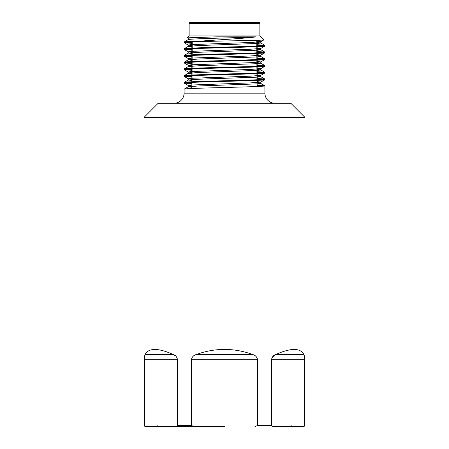 <?xml version="1.0" encoding="UTF-8"?>
<svg xmlns="http://www.w3.org/2000/svg" width="449" height="449" viewBox="0 0 449 449"><rect width="100%" height="100%" fill="white"/><g stroke="black" fill="none" stroke-linecap="round" stroke-linejoin="round"><path stroke-width="0.67" d="M191.835 41.976L191.835 48.094M191.835 48.711L191.835 54.829M191.835 55.446L191.835 61.564M191.835 62.181L191.835 68.299M191.835 68.916L191.835 75.034M191.835 75.651L191.835 81.769M191.835 82.386L191.835 88.504M257.165 40.32L257.165 46.084M257.165 46.702L257.165 52.819M257.165 53.437L257.165 59.554M257.165 60.172L257.165 66.289M257.165 66.907L257.165 73.024M257.165 73.642L257.165 79.759M257.165 80.377L257.165 86.494M185.785 82.756L191.835 83.127M257.165 85.136L264.871 85.77L264.91 93.168A10.103 10.103 0 0 0 275.012 103.27M257.165 78.401L264.91 79.08C267.408 80.203 181.592 81.325 184.09 82.448L184.129 83.11L191.835 83.744M257.165 85.753L263.215 86.124M264.91 85.815C267.408 86.938 181.592 88.06 184.09 89.183L184.09 93.168A10.103 10.103 0 0 1 173.988 103.27M185.785 42.346L191.835 42.717M257.165 44.726L264.871 45.36L264.871 46.067L260.734 48.458L250.155 49.25L190.982 51.354L188.266 51.826L191.835 52.258M188.266 39.602L184.129 41.993L184.129 42.7L191.835 43.334M257.165 45.343L263.215 45.714M185.785 49.081L191.835 49.452M257.165 51.461L264.871 52.095L264.871 52.802L260.734 55.193L250.155 55.985L190.982 58.089L188.266 58.561L191.835 58.993M264.91 45.405C267.408 46.528 181.592 47.65 184.09 48.773L184.129 49.435L191.835 50.069M257.165 52.078L263.215 52.449M185.785 55.816L191.835 56.187M257.165 58.196L264.871 58.83L264.871 59.537L260.734 61.928L250.155 62.72L190.982 64.824L188.266 65.296L191.835 65.728M264.91 52.14C267.408 53.263 181.592 54.385 184.09 55.508L184.129 56.17L191.835 56.804M257.165 58.813L263.215 59.184M185.785 62.551L191.835 62.922M257.165 64.931L264.871 65.565L264.871 66.272L260.734 68.663L250.155 69.455L190.982 71.559L188.266 72.031L191.835 72.463M264.91 58.875C267.408 59.998 181.592 61.12 184.09 62.243L184.129 62.905L191.835 63.539M257.165 65.548L263.215 65.919M185.785 69.286L191.835 69.657M257.165 71.666L264.871 72.3L264.871 73.007L260.734 75.398L250.155 76.19L190.982 78.294L188.266 78.766L191.835 79.198M264.91 65.61C267.408 66.733 181.592 67.855 184.09 68.978L184.129 69.64L191.835 70.274M257.165 72.283L263.215 72.654M185.785 76.021L191.835 76.392M264.91 79.08L264.871 79.742L260.734 82.133L250.155 82.925L190.982 85.029L188.266 85.501L191.835 85.933M264.91 72.345C267.408 73.468 181.592 74.59 184.09 75.713L184.129 76.375L191.835 77.009M257.165 79.018L263.215 79.389M184.09 42.038C184.556 41.678 190.73 41.319 202.611 40.971C220.897 39.641 247.231 38.288 256.07 36.84L217.019 36.84L187.401 37.834M202.611 40.971L224.5 40.971C202.92 41.532 183.523 42.094 184.09 42.655M257.165 42.537L260.734 42.969L258.018 43.441L198.845 45.545L188.266 46.337L184.09 48.773M264.91 46.023C267.408 47.145 181.592 48.268 184.09 49.39M257.165 49.272L260.734 49.704L258.018 50.176L198.845 52.28L188.266 53.072L184.09 55.508M264.91 52.758C267.408 53.88 181.592 55.003 184.09 56.125M257.165 56.007L260.734 56.439L258.018 56.911L198.845 59.015L188.266 59.807L184.09 62.243M264.91 59.492C267.408 60.615 181.592 61.738 184.09 62.86M257.165 62.742L260.734 63.174L258.018 63.646L198.845 65.75L188.266 66.542L184.09 68.978M264.91 66.228C267.408 67.35 181.592 68.472 184.09 69.595M257.165 69.477L260.734 69.909L258.018 70.381L198.845 72.485L188.266 73.277L184.09 75.713M264.91 72.963C267.408 74.085 181.592 75.208 184.09 76.33M257.165 76.212L260.734 76.644L258.018 77.116L198.845 79.22L188.266 80.012L184.09 82.448M264.91 79.698C267.408 80.82 181.592 81.943 184.09 83.065M259.859 23.46L259.859 35.92L189.141 35.92L189.141 23.46A1.01 1.01 0 0 1 190.152 22.45L258.849 22.45A1.01 1.01 0 0 1 259.859 23.46L189.141 23.46M195.203 22.45L253.797 22.45L195.203 22.45M259.859 35.92L263.844 39.905C264.719 40.264 245.861 40.618 224.5 40.971M189.141 35.92L187.295 37.767L188.221 38.305C189.433 37.823 199.03 37.334 217.019 36.84M224.5 426.55L145.027 426.55L144.017 425.54L144.426 425.54L144.426 359.295C144.477 356.775 144.707 355.187 145.117 354.536C148.658 347.767 158.054 347.767 173.314 354.536C175.424 355.176 176.794 356.764 177.417 359.295L144.426 359.295M144.017 117.413L158.16 103.27L290.84 103.27L304.983 117.413L144.017 117.413L144.017 425.54M224.5 349.434C234.204 349.451 243.599 351.152 252.692 354.536C255.212 355.176 256.811 356.764 257.49 359.295L191.51 359.295C192.166 356.775 193.766 355.187 196.308 354.536C205.401 351.152 214.796 349.451 224.5 349.434M254.942 426.55L257.49 425.54L257.49 359.295M257.49 425.54L271.583 425.54L271.583 359.295C272.189 356.775 273.559 355.187 275.686 354.536C290.946 347.767 300.342 347.767 303.883 354.536C304.287 355.176 304.517 356.764 304.574 359.295L271.583 359.295M304.574 425.54L304.983 425.54L303.973 426.55L303.3 426.55L304.574 425.54L304.574 359.295M303.883 354.536L275.686 354.536L271.898 357.842M303.3 426.55L272.857 426.55L271.583 425.54M175.643 355.967L173.314 354.536L145.117 354.536M176.143 426.55L177.417 425.54L177.417 359.295M177.417 425.54L191.51 425.54L191.51 359.295M191.51 425.54L194.058 426.55M144.426 425.54L145.701 426.55M257.165 41.19L260.734 41.723L263.844 39.905M188.221 39.652C186.122 38.715 240.288 37.767 256.07 36.84M188.221 39.63L188.221 38.305M188.266 46.337L191.835 46.87M188.266 53.072L191.835 53.605M188.266 59.807L191.835 60.34M188.266 66.542L191.835 67.075M188.266 73.277L191.835 73.81M188.266 80.012L191.835 80.545M257.165 82.947L260.734 83.379L258.018 83.851L198.845 85.955L188.266 86.747L191.835 87.28M188.266 86.747L184.09 89.183M260.734 41.723L250.155 42.515L190.982 44.619L188.266 45.091L191.835 45.523M257.165 47.925L260.734 48.458M257.165 54.66L260.734 55.193M257.165 61.395L260.734 61.928M257.165 68.13L260.734 68.663M257.165 74.865L260.734 75.398M257.165 81.6L260.734 82.133M184.09 93.168L264.91 93.168M196.308 354.536L252.692 354.536M192.239 41.959L192.206 48.077M192.2 48.694L192.172 54.812M192.166 55.429L192.133 61.552M192.133 62.17L192.099 68.287M192.099 68.905L192.065 75.022M192.06 75.64L192.032 81.757M192.026 82.38L191.992 88.498M291.85 425.54L292.86 426.55M304.983 117.413L304.983 425.54M157.15 425.54L156.14 426.55M260.734 42.969L264.871 45.36M260.734 49.704L264.871 52.095M260.734 56.439L264.871 58.83M260.734 63.174L264.871 65.565M260.734 69.909L264.871 72.3M260.734 76.644L264.871 79.035M260.734 83.379L264.871 85.77M260.779 41.673L260.779 43.02M188.221 45.04L188.221 46.387M260.779 48.408L260.779 49.755M188.221 51.775L188.221 53.122M260.779 55.143L260.779 56.49M188.221 58.51L188.221 59.857M260.779 61.878L260.779 63.225M188.221 65.245L188.221 66.592M260.779 68.613L260.779 69.96M188.221 71.98L188.221 73.327M260.779 75.348L260.779 76.695M188.221 78.715L188.221 80.062M260.779 82.083L260.779 83.43M188.221 85.45L188.221 86.797M184.129 42.7L188.266 45.091M184.129 49.435L188.266 51.826M184.129 56.17L188.266 58.561M184.129 62.905L188.266 65.296M184.129 69.64L188.266 72.031M184.129 76.375L188.266 78.766M184.129 83.11L188.266 85.501M188.266 38.356L187.306 37.8M256.755 40.331L256.783 46.101M256.789 46.718L256.817 52.836M256.822 53.453L256.856 59.565M256.856 60.183L256.89 66.3M256.895 66.918L256.923 73.035M256.929 73.653L256.963 79.77M256.963 80.388L256.996 86.5"/></g></svg>
